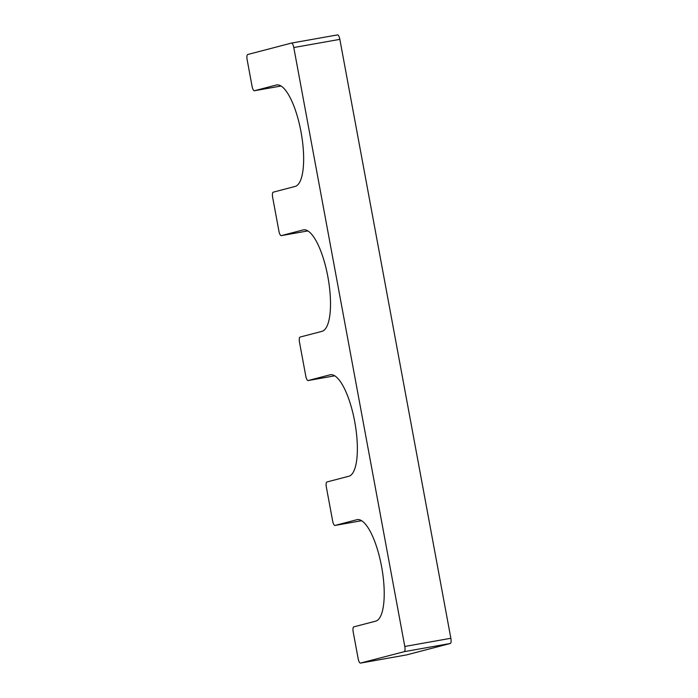 <?xml version="1.0" encoding="UTF-8"?>
<svg xmlns="http://www.w3.org/2000/svg" width="698" height="698" viewBox="0 0 698 698"><rect width="100%" height="100%" fill="white"/><g stroke="black" fill="none" stroke-linecap="round" stroke-linejoin="round"><path stroke-width="1.05" d="M308.132 380.541L329.997 374.826A51.591 15.775 -100.1 0 1 330.372 374.747A51.591 15.775 -100.1 0 1 354.811 422.159A51.591 15.775 -100.1 0 1 348.799 476.254L326.934 481.969A4.912 1.501 -100.1 0 0 326.367 487.178L332.641 520.987A4.912 1.501 -100.1 0 0 334.953 525.446A4.912 1.501 -100.1 0 0 334.988 525.437L356.853 519.722A51.591 15.775 -100.1 0 1 357.228 519.644A51.591 15.775 -100.1 0 1 381.666 567.064A51.591 15.775 -100.1 0 1 375.655 621.159L353.79 626.865A4.912 1.501 -100.1 0 0 353.223 632.074L358.153 658.642A4.912 1.501 -100.1 0 0 360.465 663.1A4.912 1.501 -100.1 0 0 360.5 663.091L404.229 651.67A4.912 1.501 -100.1 0 0 404.788 646.461L293.788 47.543A4.912 1.501 -100.1 0 0 291.467 43.084A4.912 1.501 -100.1 0 0 291.432 43.093L247.711 54.514A4.912 1.501 -100.1 0 0 247.144 59.723L252.074 86.29A4.912 1.501 -100.1 0 0 254.386 90.749A4.912 1.501 -100.1 0 0 254.421 90.74L276.286 85.025A51.591 15.775 -100.1 0 1 276.661 84.947A51.591 15.775 -100.1 0 1 301.1 132.367A51.591 15.775 -100.1 0 1 295.088 186.453L273.223 192.168A4.912 1.501 -100.1 0 0 272.656 197.377L278.93 231.186A4.912 1.501 -100.1 0 0 281.242 235.645A4.912 1.501 -100.1 0 0 281.277 235.636L303.141 229.93A51.591 15.775 -100.1 0 1 303.517 229.843A51.591 15.775 -100.1 0 1 327.955 277.263A51.591 15.775 -100.1 0 1 321.944 331.358L300.079 337.064A4.912 1.501 -100.1 0 0 299.512 342.282L305.785 376.091A4.912 1.501 -100.1 0 0 308.097 380.55A4.912 1.501 -100.1 0 0 308.132 380.541L334.778 375.803L308.097 380.55M406.498 654.925A4.912 1.501 -100.1 0 0 406.533 654.916A4.912 1.501 -100.1 0 0 406.568 654.907L450.289 643.486A4.912 1.501 -100.1 0 0 450.856 638.277L339.847 39.358A4.912 1.501 -100.1 0 0 337.535 34.9A4.912 1.501 -100.1 0 0 337.5 34.909L291.502 43.075M329.997 374.826L330.756 374.695M334.988 525.437L361.634 520.708L334.953 525.446M356.853 519.722L357.612 519.591M360.5 663.091L406.568 654.907M404.229 651.67L450.289 643.486M404.788 646.461L450.856 638.277M293.788 47.543L339.847 39.358M254.421 90.74L281.067 86.011L254.386 90.749M276.286 85.025L277.045 84.894M281.277 235.636L307.923 230.907L281.242 235.645M303.141 229.93L303.9 229.79M360.465 663.1L406.533 654.916M291.467 43.084L337.535 34.9"/></g></svg>

